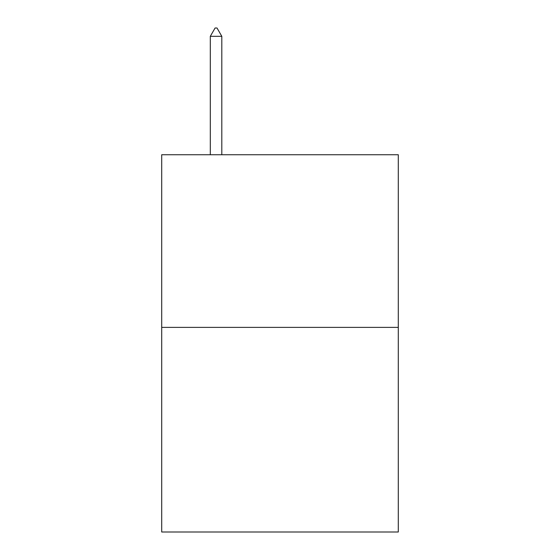 <?xml version="1.0" encoding="UTF-8"?>
<svg xmlns="http://www.w3.org/2000/svg" width="560" height="560" viewBox="0 0 560 560"><rect width="100%" height="100%" fill="white"/><g stroke="black" fill="none" stroke-linecap="round" stroke-linejoin="round"><path stroke-width="0.84" d="M398.293 327.383L398.293 154.735L161.707 154.735L161.707 532L398.293 532L398.293 327.383L161.707 327.383M221.809 36.316L217.014 28L215.096 28L210.301 36.316L221.809 36.316L221.809 154.735M210.301 36.316L210.301 154.735"/></g></svg>
